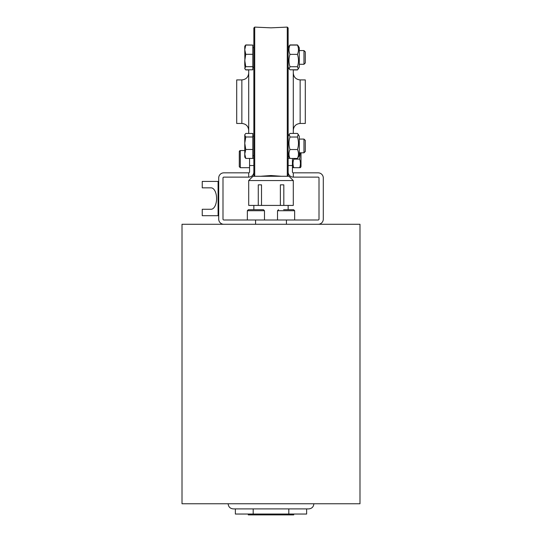 <?xml version="1.0" encoding="UTF-8"?>
<svg xmlns="http://www.w3.org/2000/svg" width="542" height="542" viewBox="0 0 542 542"><rect width="100%" height="100%" fill="white"/><g stroke="black" fill="none" stroke-linecap="round" stroke-linejoin="round"><path stroke-width="0.81" d="M293.574 158.433L293.791 159.124C292.761 161.983 292.761 164.836 293.791 167.695C292.761 167.695 292.761 167.695 293.791 167.695C292.761 167.695 292.761 167.695 293.791 167.695C292.761 167.695 292.761 167.695 293.791 167.695C292.761 167.695 292.761 167.695 293.791 167.695L299.645 167.695C300.675 167.695 300.675 167.695 299.645 167.695C300.675 167.695 300.675 167.695 299.645 167.695C300.675 167.695 300.675 167.695 299.645 167.695C300.675 167.695 300.675 167.695 299.645 167.695C300.675 164.836 300.675 161.983 299.645 159.124L300.227 152.797M292.429 158.433L292.429 171.983A0.86 0.86 0 0 0 293.29 172.837L318.154 172.837A5.142 5.142 0 0 1 323.296 177.986L323.296 219.131A5.142 5.142 0 0 1 318.154 224.28M301.006 152.797L301.006 166.665L300.41 167.695M299.645 159.124L293.791 159.124M239.307 151.347L239.279 166.665L240.309 167.695L240.289 150.547M239.279 158.345L239.279 154.504M283.825 184.842L280.377 184.842L280.377 205.418L283.825 205.418L283.825 184.842M258.277 205.418L248.71 205.418L248.71 180.554L293.29 180.554L293.29 205.418L258.277 205.418L258.277 184.842L261.515 184.842L261.515 205.418M248.71 180.554L252.999 176.272L289.001 176.272L293.29 180.554M250.96 209.707L253.439 209.707M253.852 171.983L253.852 175.412L254.713 176.272L254.713 27.1L253.852 27.96L253.852 171.983A5.142 5.142 0 0 1 248.71 177.126L223.846 177.126A0.86 0.86 0 0 0 222.992 177.986L222.992 219.131A0.86 0.86 0 0 0 223.846 219.991L318.154 219.991A0.86 0.86 0 0 0 319.008 219.131L319.008 177.986A0.86 0.86 0 0 0 318.154 177.126L293.29 177.126A5.142 5.142 0 0 1 288.148 171.983L288.148 27.96L287.287 27.1L287.287 176.272L288.148 175.412L288.148 171.983M263.453 209.707L248.365 209.707L247.342 210.73L264.482 210.73L263.453 209.707M278.547 209.707L277.518 210.73L294.658 210.73L293.635 209.707L283.615 209.707M223.846 224.28A5.142 5.142 0 0 1 218.704 219.131L218.704 177.986A5.142 5.142 0 0 1 223.846 172.837L248.71 172.837A0.86 0.86 0 0 0 249.571 171.983L249.571 158.42M218.704 181.414L202.241 181.414L202.241 187.844L211.068 187.844A10.718 5.522 90 0 1 216.59 198.562A10.718 5.522 90 0 1 211.068 209.273L202.241 209.273L202.241 215.702L218.704 215.702M248.71 177.126L248.71 172.837M255.567 224.28L255.567 219.991M293.29 172.837L293.29 177.126M286.433 219.991L286.433 224.28M205.913 209.273L211.068 209.273A10.718 5.522 90 0 0 216.59 198.562A10.718 5.522 90 0 0 211.068 187.844L205.913 187.844M248.283 514.04L248.283 514.9L293.717 514.9L293.717 514.04M235.363 508.897L235.363 514.04L306.637 514.04L306.637 508.897M253.182 508.897L253.182 514.04M288.818 508.897L288.818 514.04M228.135 503.755C228.439 506.878 230.154 508.592 233.277 508.897L308.723 508.897C311.846 508.592 313.561 506.878 313.865 503.755M182.01 503.755L359.99 503.755L359.99 224.28L182.01 224.28L182.01 503.755M299.292 50.575L303.974 50.575L303.974 64.288L299.292 64.288M303.974 64.288L305.295 62.974L305.295 51.89L303.974 50.575M245.763 45.061L244.767 49.688L244.767 46.287L245.763 45.061L252.823 45.061L252.823 69.803L245.763 69.803L244.964 68.922L244.767 49.688L245.763 54.308L244.767 60.494L245.763 66.68L244.767 68.245L244.964 68.922M252.823 66.68L245.763 66.68M252.823 54.308L245.763 54.308M298.256 45.955L299.292 47.743L299.292 67.12L298.256 68.909L297.456 66.72C298.798 62.601 298.798 58.482 297.456 54.363C298.798 51.266 298.798 48.17 297.456 45.074L298.256 45.955L297.456 44.932L289.984 44.932L289.211 45.894M288.148 47.743L289.984 45.074C288.642 48.17 288.642 51.266 289.984 54.363C288.642 58.482 288.642 62.601 289.984 66.72L289.177 68.909L289.984 69.789L297.456 69.789L298.256 68.909L297.544 69.715M297.456 45.074L289.984 45.074M297.456 66.72L289.984 66.72M297.456 54.363L289.984 54.363M287.287 27.1L271 27.838L254.713 27.1M248.71 133.454L248.71 69.803M241.854 79.911L241.854 123.461L236.705 123.461L236.705 79.911L241.854 79.911C246.014 79.498 248.304 77.215 248.71 73.048M260.539 176.272L271 175.533L281.461 176.272M293.29 69.789L293.29 133.44M300.146 123.461L300.146 79.911L305.295 79.911L305.295 123.461L300.146 123.461C295.986 123.867 293.696 126.157 293.29 130.317M297.456 158.433C298.798 155.466 298.798 152.498 297.456 149.531C298.798 145.364 298.798 141.198 297.456 137.031L298.181 134.328L299.292 136.252L299.292 155.622L297.456 158.433L289.984 158.433L288.148 155.622M297.456 149.531L289.984 149.531C288.642 152.498 288.642 155.466 289.984 158.433M298.181 134.328L297.456 133.44L289.984 133.44L289.252 134.328L289.984 137.031C288.642 141.198 288.642 145.364 289.984 149.531M297.456 137.031L289.984 137.031M244.767 143.23L244.767 134.795L245.025 134.348L244.767 135.222L245.763 136.99L244.767 143.23L245.763 149.477L244.767 153.948L244.767 143.23M244.767 157.085L244.767 153.948L245.763 158.42L244.767 157.085M245.025 134.348L245.763 133.454L252.823 133.454L252.823 158.42L245.763 158.42M252.823 149.477L245.763 149.477M252.823 136.99L245.763 136.99M305.295 151.482L305.295 140.392L303.974 139.077L303.974 152.797L305.295 151.482M297.456 69.932L293.29 69.932M244.767 65.447L244.767 60.494M244.964 45.941L245.763 44.945L252.823 45.061M248.71 69.918L245.763 69.918L244.767 68.577M218.094 215.702L218.094 181.414M292.429 165.52L288.148 165.52M253.852 165.52L249.571 165.52M252.823 158.332L253.852 158.332M288.148 158.332L289.875 158.332M292.429 166.665L293.026 167.695M240.221 150.554L239.625 150.811M244.767 150.547L240.309 150.547L239.279 151.577M249.571 167.695L240.309 167.695L239.279 166.665M247.342 210.73L247.342 219.991M264.482 210.73L264.482 219.991M294.658 219.991L294.658 210.73L293.635 209.707M277.518 210.73L277.518 219.991M288.148 209.707L288.148 205.418M253.852 209.707L253.852 205.418M252.823 67.208L253.852 67.208M252.823 47.662L253.852 47.662M288.148 67.12L289.177 68.909M241.854 123.461C246.014 123.867 248.304 126.157 248.71 130.317M300.146 79.911C295.986 79.498 293.696 77.215 293.29 73.048M288.148 136.252L289.252 134.328M252.823 155.71L253.852 155.71M252.823 136.164L253.852 136.164M299.292 152.797L303.974 152.797M299.292 139.077L303.974 139.077"/></g></svg>
